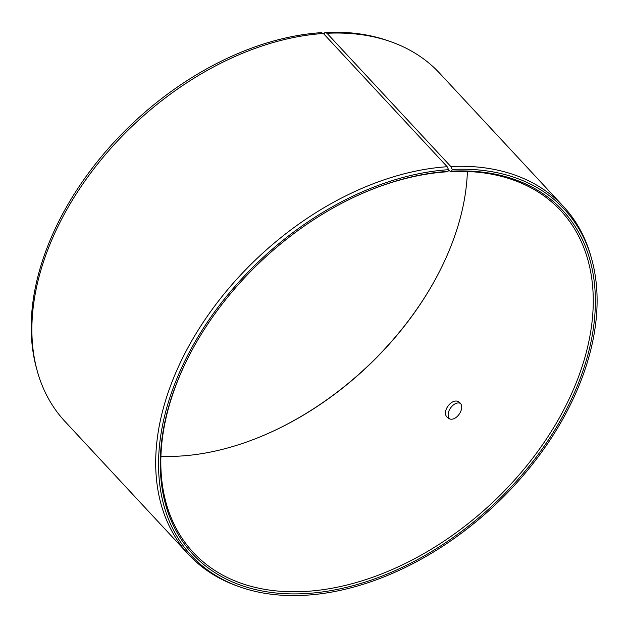 <?xml version="1.0" encoding="UTF-8"?>
<svg xmlns="http://www.w3.org/2000/svg" width="628" height="628" viewBox="0 0 628 628"><rect width="100%" height="100%" fill="white"/><g stroke="black" fill="none" stroke-linecap="round" stroke-linejoin="round"><path stroke-width="0.94" d="M324.338 34.532L324.864 32.436A254.489 169.623 -42.9 0 1 389.187 41.142L391.644 42.021A255.753 170.463 -42.9 0 1 439.6 73.186L563.41 206.424A255.753 170.463 -42.9 0 1 590.972 256.538L591.678 259.042A254.489 169.623 -42.9 0 1 493.286 506.67A254.489 169.623 -42.9 0 1 239.127 586.654A254.489 169.623 -42.9 0 1 186.092 358.439A254.489 169.623 -42.9 0 1 448.588 169.678L448.031 171.366L446.814 171.813A250.925 167.252 -42.9 0 0 357.905 195.379M467.389 171.507A250.925 167.252 -42.9 0 1 435.392 279.272A250.925 167.252 -42.9 0 1 270.746 432.268A250.925 167.252 -42.9 0 1 160.925 456.289M435.565 278.95A252.472 168.28 -42.9 0 1 270.409 432.417M239.127 586.654L236.67 585.767A255.753 170.463 -42.9 0 1 188.714 554.61L64.904 421.372A255.753 170.463 -42.9 0 1 37.335 371.258L36.636 368.746A254.489 169.623 -42.9 0 1 103.824 153.782A254.489 169.623 -42.9 0 1 321.253 32.648L323.373 33.488L447.175 166.726L448.588 169.678L450.378 171.601A250.925 167.252 -42.9 0 1 560.859 210.757A250.925 167.252 -42.9 0 1 490.892 504.088A250.925 167.252 -42.9 0 1 193.228 552.381A250.925 167.252 -42.9 0 1 192.749 348.838M324.864 32.436L327 33.276A255.753 170.463 -42.9 0 1 391.644 42.021M37.335 371.258A255.753 170.463 -42.9 0 1 104.86 155.218A255.753 170.463 -42.9 0 1 323.373 33.488M327 33.276L450.81 166.514L452.199 169.466A254.489 169.623 -42.9 0 1 591.678 259.042M450.81 166.514A255.753 170.463 -42.9 0 1 563.41 206.424M188.714 554.61A255.753 170.463 -42.9 0 1 203.66 321.638A255.753 170.463 -42.9 0 1 447.175 166.726M452.199 169.466L451.611 171.154A252.472 168.28 -42.9 0 1 576.936 386.777A252.472 168.28 -42.9 0 1 276.736 593.067A252.472 168.28 -42.9 0 1 192.576 349.16A252.472 168.28 -42.9 0 1 358.235 195.222A252.472 168.28 -42.9 0 1 448.031 171.366M451.611 171.154L450.378 171.601M447.183 417.267C441.037 411.521 452.553 396.92 459.021 402.14C466.965 406.897 455.441 423.837 448.054 418.02L447.183 417.267M460.222 403.278C453.518 400.727 444.687 413.334 449.546 418.743"/></g></svg>
